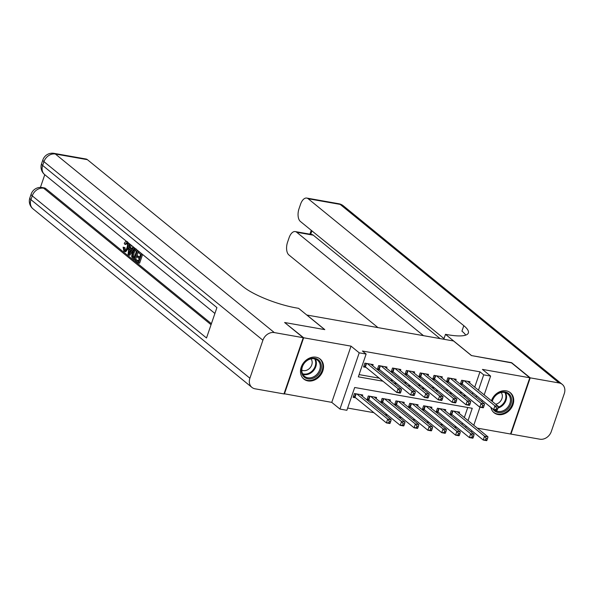 <?xml version="1.0" encoding="UTF-8"?>
<svg xmlns="http://www.w3.org/2000/svg" width="594" height="594" viewBox="0 0 594 594"><rect width="100%" height="100%" fill="white"/><g stroke="black" fill="none" stroke-linecap="round" stroke-linejoin="round"><path stroke-width="0.89" d="M307.944 380.917A12.905 10.506 129.2 0 0 321.688 373.44A12.905 10.506 129.2 0 0 320.159 359.066A12.905 10.506 129.2 0 0 316.06 357.209A12.905 10.506 129.2 0 0 302.316 364.694A12.905 10.506 129.2 0 0 303.846 379.069A12.905 10.506 129.2 0 0 307.944 380.917M490.896 407.41A12.905 10.506 129.2 0 0 494.03 412.719A12.905 10.506 129.2 0 0 498.136 414.567A12.905 10.506 129.2 0 0 511.88 407.09A12.905 10.506 129.2 0 0 510.35 392.708A12.905 10.506 129.2 0 0 506.251 390.859A12.905 10.506 129.2 0 0 491.416 400.764M468.042 420.589L472.252 408.293L354.685 387.488L346.874 410.291L339.961 409.066L359.214 352.829L366.127 354.054L358.323 376.848L382.952 381.207M284.051 393.718L331.771 402.383L339.961 409.066M477.294 428.126L510.543 434.014L529.796 377.777L482.425 369.401L490.614 376.076L484.184 394.869M347.646 408.048L373.871 412.681M384.934 414.642L387.696 415.132M398.767 417.092L401.529 417.582M412.6 419.535L415.362 420.025M426.433 421.985L429.195 422.475M440.265 424.428L443.027 424.918M454.098 426.878L456.86 427.368M284.957 322.794L303.645 337.771L284.392 394M285.031 322.587L324.799 329.618L306.92 315.043L453.541 340.978L471.413 355.561L511.182 362.592L529.796 377.777M372.742 365.815L373.158 364.605L364.857 363.134L363.558 366.936L365.978 367.367M386.575 368.258L386.991 367.055L378.69 365.585L377.39 369.386L379.811 369.81M400.408 370.708L400.824 369.498L392.523 368.035L391.223 371.829L393.644 372.26M414.241 373.158L414.649 371.948L406.355 370.478L405.056 374.279L407.477 374.71M428.074 375.601L428.482 374.391L420.188 372.928L418.881 376.722L421.302 377.153M441.906 378.051L442.315 376.841L434.021 375.371L432.714 379.172L435.135 379.603M455.732 380.494L456.147 379.291L447.846 377.821L446.547 381.623L448.967 382.046M459.162 413.342L459.57 412.132L451.277 410.662L449.97 414.464L452.39 414.894M445.329 410.892L445.745 409.682L437.444 408.219L436.144 412.013L438.565 412.444M431.496 408.449L431.912 407.239L423.611 405.769L422.312 409.57L424.732 409.994M417.664 405.999L418.079 404.789L409.778 403.319L408.479 407.12L410.899 407.551M403.831 403.549L404.247 402.346L395.946 400.876L394.646 404.677L397.067 405.101M389.998 401.106L390.414 399.896L382.113 398.426L380.813 402.227L383.234 402.658M376.165 398.656L376.581 397.445L368.28 395.983L366.981 399.777L369.401 400.208M461.954 424.458L462.429 423.077M464.322 417.552L467.76 407.499M362.333 396.213L362.748 395.003L354.447 393.532L353.148 397.334L355.568 397.765M474.725 387.154L479.974 371.822L362.407 351.017L366.127 354.054M359.095 374.606L379.224 378.17M390.295 380.13L393.057 380.62M404.128 382.581L406.89 383.063M417.961 385.023L420.723 385.513M431.793 387.474L434.556 387.964M445.626 389.916L448.388 390.406M459.452 392.367L462.221 392.857M472.364 394.06L472.831 392.679M469.564 382.944L469.98 381.734L461.679 380.264L460.38 384.066L462.8 384.496M331.771 402.383L351.024 346.146L303.645 337.771M351.024 346.146L359.214 352.829M479.974 371.822L483.702 374.859L490.614 376.076M465.681 427.494L466.149 426.113M482.291 400.393L481.823 401.774M479.952 407.224L473.774 425.259M471.888 430.791L471.413 432.165M476.084 397.096L476.559 395.715M478.452 390.191L483.702 374.859M394.022 383.167L396.785 383.657M407.848 385.617L410.617 386.1M421.681 388.06L424.45 388.55M435.513 390.51L438.275 391.001M449.346 392.953L452.108 393.443M463.179 395.404L465.941 395.894M497.408 409.719L497.928 408.197L496.547 407.952L496.027 409.474L497.408 409.719L497.089 410.254L493.629 409.637L494.936 405.843L464.1 380.695M496.547 407.952L494.936 405.843L498.388 406.452L467.56 381.311M496.027 409.474L493.629 409.637L462.206 384.006A1.656 0.401 18.9 0 0 461.828 383.769L460.692 383.152M497.928 408.197L498.388 406.452M487.006 440.117L487.526 438.595L486.144 438.35L485.617 439.872L487.006 440.117L486.686 440.651L483.226 440.035L484.526 436.234L487.986 436.85L457.15 411.701M450.289 413.543L451.418 414.159A1.656 0.401 -161.1 0 1 451.796 414.404L483.226 440.035L485.617 439.872M453.697 411.093L484.526 436.234L486.144 438.35M487.986 436.85L487.526 438.595M492.04 401.277A11.167 9.096 -50.8 0 1 499.97 392.515A11.167 9.096 -50.8 0 1 511.434 398.529A11.167 9.096 -50.8 0 1 503.222 411.939A11.167 9.096 -50.8 0 1 492.931 409.073M494.52 409.801A10.343 8.42 129.2 0 0 494.683 409.942A10.343 8.42 129.2 0 0 502.732 410.914A10.343 8.42 129.2 0 0 510.016 402.992A10.343 8.42 129.2 0 0 507.759 393.911A10.343 8.42 129.2 0 0 499.717 392.931A10.343 8.42 129.2 0 0 492.27 401.462M495.663 404.232A7.366 5.992 129.2 0 0 496.859 403.89A7.366 5.992 129.2 0 0 501.158 392.508M493.087 411.82A12.823 10.44 129.2 0 0 493.488 412.169A12.823 10.44 129.2 0 0 503.46 413.379A12.823 10.44 129.2 0 0 512.496 403.549A12.823 10.44 129.2 0 0 509.704 392.292A12.823 10.44 129.2 0 0 509.281 391.966M309.778 358.873A11.167 9.096 -50.8 0 1 321.25 364.879A11.167 9.096 -50.8 0 1 313.031 378.289A11.167 9.096 -50.8 0 1 301.566 372.282A11.167 9.096 -50.8 0 1 309.778 358.873M312.541 377.264A10.343 8.42 129.2 0 0 319.824 369.342A10.343 8.42 129.2 0 0 317.575 360.261A10.343 8.42 129.2 0 0 309.526 359.288A10.343 8.42 129.2 0 0 302.242 367.211A10.343 8.42 129.2 0 0 304.499 376.292A10.343 8.42 129.2 0 0 312.541 377.264M301.797 370.107A7.366 5.992 129.2 0 0 306.667 370.24A7.366 5.992 129.2 0 0 310.974 358.858M302.895 378.17A12.823 10.44 129.2 0 0 303.304 378.519A12.823 10.44 129.2 0 0 313.276 379.729A12.823 10.44 129.2 0 0 322.312 369.906A12.823 10.44 129.2 0 0 319.513 358.642A12.823 10.44 129.2 0 0 319.089 358.316M511.523 362.875L471.554 355.583L445.485 334.325L447.839 334.741A41.372 9.942 18.9 0 0 468.362 332.959A41.372 9.942 18.9 0 0 463.803 325.675L308.16 198.73A9.927 5.249 -80 0 0 306.764 198.077A9.927 5.249 -80 0 0 300.564 204.21L299.034 208.687A9.927 5.249 -80 0 0 300.378 221.451L444.022 338.61M443.8 339.256L445.485 334.325M530.212 377.851L510.959 434.088L539.872 439.196A9.927 8.086 129.2 0 0 551.291 431.548L564.3 393.555A9.927 8.086 129.2 0 0 562.273 384.392A9.927 8.086 129.2 0 0 559.125 382.967L530.212 377.851L511.597 362.667M423.485 335.662L296.681 232.247A9.927 5.249 -80 0 0 295.292 231.586A9.927 5.249 -80 0 0 289.092 237.719L287.555 242.204A9.927 5.249 -80 0 0 288.907 254.967L377.977 327.613M295.292 231.586L311.887 234.519A9.927 5.249 100 0 1 313.283 235.179L296.681 232.247M440.087 338.602L313.283 235.179M465.733 335.113A41.372 9.942 18.9 0 0 461.932 331.148L463.803 325.675M126.923 243.087L125.876 244.438L124.77 244.238L124.243 243.429C125.156 241.699 126.106 241.179 127.109 241.877L127.153 241.884M129.143 243.51L129.306 244.52M128.891 247.757L125.72 251.774L123.916 251.24L123.107 247.186L124.933 247.624L125.416 250.408M134.534 247.906L129.856 255.227L128.75 255.034L128.037 254.455L129.388 243.889L130.056 244.431L129.603 247.653L131.512 249.205L132.974 246.814L133.643 247.364L128.75 255.034M131.096 245.107L130.71 247.847L131.801 248.738M142.59 254.477L139.612 263.187L138.506 262.993L135.358 260.417L135.714 259.37L138.424 260.87M135.714 259.37L138.239 261.427L139.196 258.62L136.85 256.705L137.207 255.65L139.746 257.016M44.78 174.703L40.429 187.392M53.987 153.349A9.927 9.927 0 0 0 42.865 159.912A9.927 2.383 -161.1 0 0 43.956 161.657A9.927 8.086 -50.8 0 1 55.376 154.009A9.927 5.249 -80 0 0 53.987 153.349L86.004 159.014A9.927 5.249 100 0 1 87.4 159.675L55.376 154.009L274.324 332.581A9.927 8.086 129.2 0 0 262.904 340.228L43.956 161.657L42.657 165.459L216.921 307.588L206.512 337.986L32.247 195.857A9.927 8.086 -50.8 0 1 43.666 188.209A9.927 5.249 -80 0 0 42.278 187.548L44.35 187.912A9.927 5.249 100 0 1 45.745 188.573L43.666 188.209L211.056 324.718M211.405 323.685L45.745 188.573M138.06 252.309L135.484 259.823L134.378 259.623L132.106 257.603L131.682 256.422L132.262 252.123L135.031 248.752L137.504 250.505L134.378 259.623M274.324 332.581L303.23 337.696L284.615 322.512L324.658 329.596L298.596 308.338L296.243 307.922A41.372 9.942 -161.1 0 1 243.043 286.62L87.4 159.675M262.904 340.228L249.896 378.222A9.927 8.086 129.2 0 0 251.915 387.392A9.927 8.086 129.2 0 0 255.071 388.81L283.977 393.926L303.23 337.696M137.207 255.65L139.553 257.566L140.637 254.41L138.001 252.257L138.64 251.255M138.365 251.21L141.907 253.92M141.624 253.868L138.506 262.993M136.516 251.047L134.318 250.081L132.885 252.658L132.529 256.534L134.11 258.063L136.516 251.047M134.92 249.926L134.318 250.081L135.425 250.274L133.992 252.858L133.635 256.727L134.311 257.514M132.885 252.658L133.992 252.858M132.529 256.534L133.635 256.727M133.205 257.321L134.296 257.514M129.633 252.257L130.955 250.104L129.433 248.864L128.757 253.69L129.633 252.257M129.603 247.653L130.71 247.847M130.45 249.688L130.227 251.299M123.107 247.186L123.827 247.423L124.309 250.215C125.364 250.735 126.24 249.933 126.923 247.802C127.71 245.716 127.673 244.104 126.804 242.983L126.396 242.775M126.804 242.983L124.77 244.238M124.785 250.453L125.275 250.386M123.827 247.423L124.933 247.624M127.562 241.758L126.455 241.565L127.109 241.877C128.393 243.243 128.542 245.389 127.554 248.314L128.66 248.507M127.554 248.314L124.614 251.574M483.575 407.269L484.103 405.754L482.714 405.509L482.194 407.024L483.575 407.269L483.256 407.803L479.804 407.194L481.103 403.393L450.267 378.252M482.714 405.509L481.103 403.393L484.556 404.009L453.727 378.861M482.194 407.024L479.804 407.194L448.373 381.563A1.656 0.401 18.9 0 0 447.995 381.318L446.859 380.702M484.103 405.754L484.556 404.009M469.75 404.826L470.27 403.304L468.881 403.059L468.362 404.581L469.75 404.826L469.423 405.36L465.971 404.744L467.27 400.95L436.442 375.802M468.881 403.059L467.27 400.95L470.73 401.559L439.894 376.41M468.362 404.581L465.971 404.744L434.541 379.113A1.656 0.401 18.9 0 0 434.162 378.868L433.033 378.259M470.27 403.304L470.73 401.559M455.917 402.376L456.437 400.861L455.056 400.616L454.529 402.131L455.917 402.376L455.591 402.91L452.138 402.301L453.437 398.5L422.609 373.351M455.056 400.616L453.437 398.5L456.897 399.109L426.061 373.968M454.529 402.131L452.138 402.301L420.708 376.67A1.656 0.401 18.9 0 0 420.329 376.425L419.201 375.809M456.437 400.861L456.897 399.109M442.084 399.933L442.604 398.411L441.223 398.166L440.703 399.688L442.084 399.933L441.765 400.467L438.305 399.851L439.605 396.05L408.776 370.908M441.223 398.166L439.605 396.05L443.065 396.666L412.229 371.517M440.703 399.688L438.305 399.851L406.875 374.22A1.656 0.401 18.9 0 0 406.496 373.975L405.368 373.359M442.604 398.411L443.065 396.666M473.173 437.667L473.693 436.144L472.312 435.899L471.792 437.422L473.173 437.667L472.854 438.201L469.394 437.592L470.693 433.791L474.153 434.4L443.324 409.259M436.456 411.1L437.585 411.716A1.656 0.401 -161.1 0 1 437.964 411.961L469.394 437.592L471.792 437.422M439.864 408.642L470.693 433.791L472.312 435.899M474.153 434.4L473.693 436.144M459.34 435.224L459.86 433.702L458.479 433.457L457.959 434.979L459.34 435.224L459.021 435.751L455.561 435.142L456.86 431.341L460.32 431.957L429.492 406.808M422.624 408.65L423.76 409.266A1.656 0.401 -161.1 0 1 424.131 409.511L455.561 435.142L457.959 434.979M426.032 406.199L456.86 431.341L458.479 433.457M460.32 431.957L459.86 433.702M445.507 432.774L446.027 431.251L444.646 431.006L444.126 432.529L445.507 432.774L445.188 433.308L441.728 432.692L443.027 428.898L446.488 429.507L415.659 404.366M408.791 406.207L409.927 406.816A1.656 0.401 -161.1 0 1 410.306 407.061L441.728 432.692L444.126 432.529M412.199 403.749L443.027 428.898L444.646 431.006M446.488 429.507L446.027 431.251M431.675 430.323L432.194 428.809L430.813 428.564L430.294 430.078L431.675 430.323L431.355 430.858L427.895 430.249L429.195 426.447L432.655 427.064L401.826 401.915M394.958 403.757L396.094 404.373A1.656 0.401 -161.1 0 1 396.473 404.618L427.895 430.249L430.294 430.078M398.366 401.306L429.195 426.447L430.813 428.564M432.655 427.064L432.194 428.809M428.252 397.483L428.771 395.96L427.39 395.715L426.871 397.238L428.252 397.483L427.932 398.017L424.472 397.408L425.772 393.607L394.943 368.458M427.39 395.715L425.772 393.607L429.232 394.216L398.403 369.074M426.871 397.238L424.472 397.408L393.042 371.777A1.656 0.401 18.9 0 0 392.664 371.532L391.535 370.916M428.771 395.96L429.232 394.216M417.842 427.88L418.362 426.358L416.981 426.113L416.461 427.635L417.842 427.88L417.523 428.415L414.063 427.799L415.369 424.005L418.822 424.613L387.993 399.465M381.125 401.314L382.261 401.923A1.656 0.401 -161.1 0 1 382.64 402.168L414.063 427.799L416.461 427.635M384.533 398.856L415.369 424.005L416.981 426.113M418.822 424.613L418.362 426.358M414.419 395.032L414.939 393.518L413.558 393.273L413.038 394.795L414.419 395.032L414.1 395.567L410.64 394.958L411.939 391.156L381.11 366.015M413.558 393.273L411.939 391.156L415.399 391.773L384.57 366.624M413.038 394.795L410.64 394.958L379.217 369.327A1.656 0.401 18.9 0 0 378.838 369.082L377.702 368.466M414.939 393.518L415.399 391.773M404.009 425.43L404.536 423.916L403.148 423.671L402.628 425.185L404.009 425.43L403.69 425.965L400.237 425.356L401.537 421.554L404.989 422.163L374.161 397.022M367.292 398.864L368.429 399.48A1.656 0.401 -161.1 0 1 368.807 399.725L400.237 425.356L402.628 425.185M370.701 396.406L401.537 421.554L403.148 423.671M404.989 422.163L404.536 423.916M400.586 392.589L401.106 391.067L399.725 390.822L399.205 392.344L400.586 392.589L400.267 393.124L396.807 392.508L398.106 388.714L367.278 363.565M399.725 390.822L398.106 388.714L401.566 389.322L370.738 364.174M399.205 392.344L396.807 392.508L365.384 366.877A1.656 0.401 18.9 0 0 365.006 366.632L363.87 366.023M401.106 391.067L401.566 389.322M390.184 422.987L390.704 421.465L389.315 421.22L388.795 422.742L390.184 422.987L389.857 423.522L386.404 422.906L387.704 419.104L391.164 419.72L360.328 394.572M353.467 396.413L354.596 397.03A1.656 0.401 -161.1 0 1 354.974 397.275L386.404 422.906L388.795 422.742M356.868 393.963L387.704 419.104L389.315 421.22M391.164 419.72L390.704 421.465M463.379 380.568L462.206 384.006M462.949 380.494L461.828 383.769M451.418 414.159L452.539 410.885M451.796 414.404L452.977 410.966M505.524 392.686A10.343 8.42 -50.8 0 1 498.849 407.751A10.343 8.42 -50.8 0 1 497.972 408.033M498.18 407.246A10.001 8.145 129.2 0 0 498.433 407.157A10.001 8.145 129.2 0 0 504.833 392.5M315.332 359.043A10.343 8.42 -50.8 0 1 308.657 374.101A10.343 8.42 -50.8 0 1 302.851 374.346M302.524 373.708A10.001 8.145 129.2 0 0 308.241 373.507A10.001 8.145 129.2 0 0 314.649 358.85M559.125 382.967L340.176 204.395L308.16 198.73M311.902 230.851L310.721 234.318M340.176 204.395A9.927 8.086 -50.8 0 1 343.332 205.821A9.927 9.927 0 0 0 338.788 203.742A9.927 5.249 100 0 1 340.176 204.395M42.278 187.548A9.927 9.927 0 0 0 31.155 194.104A9.927 2.383 -161.1 0 0 32.247 195.857L30.947 199.658L249.896 378.222M32.974 208.821A9.927 8.086 -50.8 0 1 30.947 199.658A9.927 2.383 18.9 0 1 29.856 197.906A9.927 9.927 0 0 0 32.974 208.821L251.915 387.392M44.676 174.621A9.927 8.086 -50.8 0 1 42.657 165.459A9.927 2.383 18.9 0 1 41.558 163.714A9.927 9.927 0 0 0 44.676 174.621L214.909 313.461M129.047 251.611L129.938 251.767M449.554 378.118L448.373 381.563M449.116 378.044L447.995 381.318M435.721 375.675L434.541 379.113M435.283 375.594L434.162 378.868M421.889 373.225L420.708 376.67M421.45 373.151L420.329 376.425M408.056 370.782L406.875 374.22M407.618 370.701L406.496 373.975M437.585 411.716L438.706 408.442M437.964 411.961L439.144 408.516M423.76 409.266L424.873 405.992M424.131 409.511L425.311 406.073M409.927 406.816L411.048 403.549M410.306 407.061L411.479 403.623M396.094 404.373L397.215 401.099M396.473 404.618L397.646 401.173M394.223 368.332L393.042 371.777M393.785 368.258L392.664 371.532M382.261 401.923L383.382 398.648M382.64 402.168L383.813 398.73M380.39 365.889L379.217 369.327M379.96 365.807L378.838 369.082M368.429 399.48L369.55 396.205M368.807 399.725L369.988 396.28M366.557 363.439L365.384 366.877M366.127 363.365L365.006 366.632M354.596 397.03L355.717 393.755M354.974 397.275L356.155 393.837M562.273 384.392L343.332 205.821M338.788 203.742L306.764 198.077M311.241 230.316L309.92 234.17M31.155 194.104L29.856 197.906M42.865 159.912L41.558 163.714M136.137 248.953L135.031 248.752"/></g></svg>
